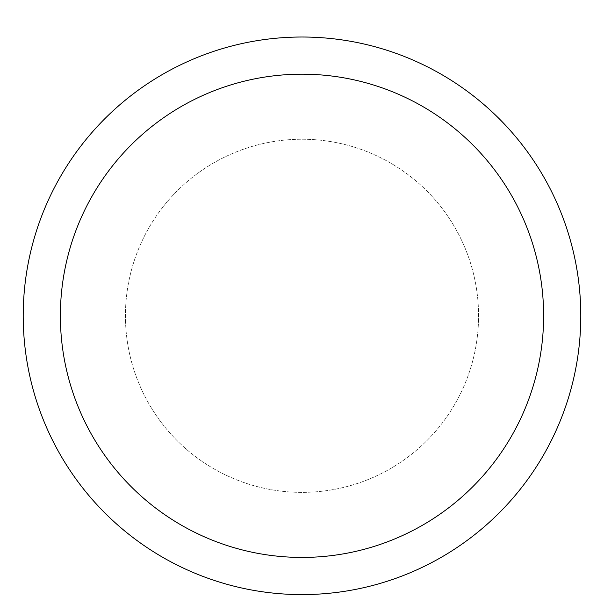 <?xml version="1.0" encoding="UTF-8"?>
<svg xmlns="http://www.w3.org/2000/svg" width="604" height="604" viewBox="0 0 604 604"><rect width="100%" height="100%" fill="white"/><g stroke="black" fill="none" stroke-linecap="round" stroke-linejoin="round"><path stroke-width="0.45" stroke-dasharray="3.02 2.27" d="M302 139.237A176.564 176.564 0 0 1 454.91 404.091A176.564 176.564 0 0 1 149.09 404.091A176.564 176.564 0 0 1 302 139.237A176.564 176.564 0 0 1 454.91 404.091A176.564 176.564 0 0 1 149.09 404.091A176.564 176.564 0 0 1 302 139.237A176.564 176.564 0 0 1 454.91 404.091A176.564 176.564 0 0 1 149.09 404.091A176.564 176.564 0 0 1 302 139.237M302 37.018A278.791 278.791 0 0 1 543.441 455.197A278.791 278.791 0 0 1 60.559 455.197A278.791 278.791 0 0 1 302 37.018"/><path stroke-width="0.91" d="M302 37.018A278.791 278.791 0 0 1 543.441 455.197A278.791 278.791 0 0 1 60.559 455.197A278.791 278.791 0 0 1 302 37.018M302 74.186A241.615 241.615 0 0 1 511.248 436.616A241.615 241.615 0 0 1 92.752 436.616A241.615 241.615 0 0 1 302 74.186"/></g></svg>

